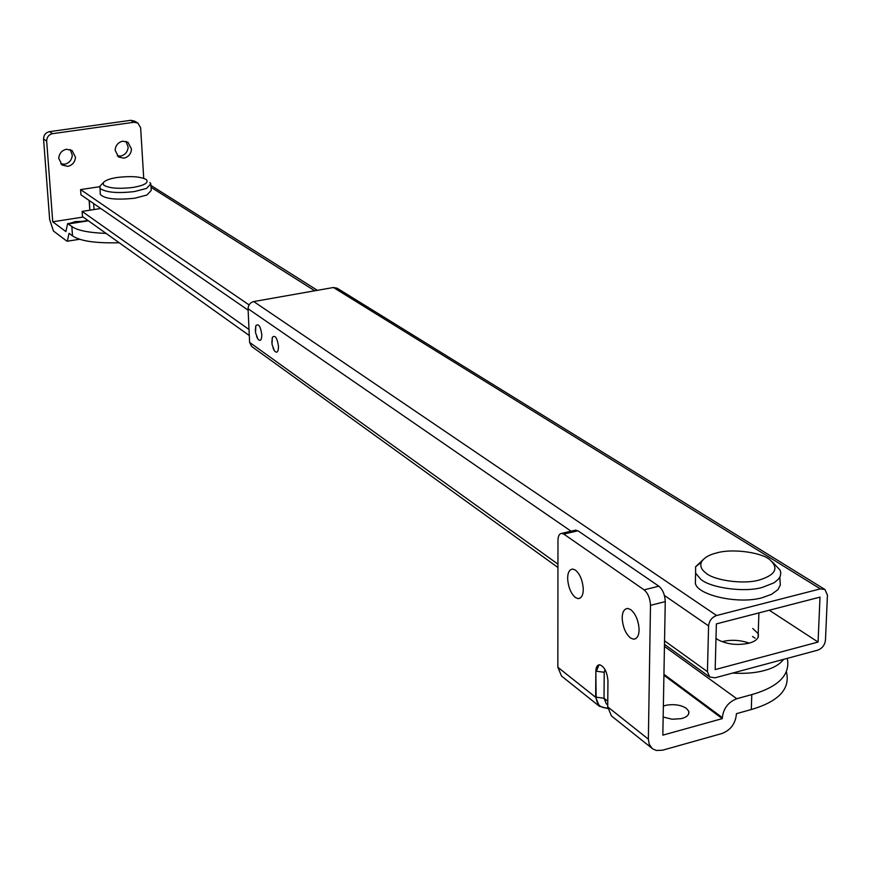<?xml version="1.0" encoding="UTF-8"?>
<svg xmlns="http://www.w3.org/2000/svg" width="871" height="871" viewBox="0 0 871 871"><rect width="100%" height="100%" fill="white"/><g stroke="black" fill="none" stroke-linecap="round" stroke-linejoin="round"><path stroke-width="1.31" d="M101.472 184.608L99.969 186.209L100.274 194.32C104.466 198.882 115.985 200.178 134.831 198.207L146.927 195.028L151.238 190.379L150.901 184.815M99.827 187.733L100.655 188.876C106.806 192.545 118.064 193.449 134.417 191.566L146.524 188.419L150.846 183.803L149.888 182.551M117.433 177.444C109.79 178.599 105.021 180.406 103.126 182.845L103.736 185.153C109.082 188.31 118.837 189.083 132.991 187.461C144.325 185.425 148.81 182.834 146.426 179.687L146.241 179.535C140.547 176.573 130.944 175.877 117.433 177.444M695.515 576.667L695.363 583.341C697.442 595.383 739.054 604.539 762.277 597.68L771.434 594.381L777.966 589.634L780.307 585.083L779.85 577.157M702.908 559.857L695.602 566.781L695.591 573.096L700.436 578.921C709.353 587.816 744.814 592.868 762.626 587.304L774.014 582.808L778.336 579.302L780.307 576.123L780.786 572.791L780.1 570.146L772.457 562.002M716.931 552.867C708.95 554.751 703.746 557.886 701.318 562.285C699.957 566.063 701.373 569.558 705.564 572.748C713.338 580.413 744.008 584.735 759.425 579.955C775.506 574.947 779.044 568.251 770.04 559.879L769.888 559.77C761.57 552.312 731.999 548.36 716.931 552.867M58.738 158.337L62.048 165.011L67.742 166.339C72.402 165.25 74.982 162.224 75.494 157.27L72.075 150.509L66.512 149.246C61.841 150.335 59.25 153.361 58.738 158.337M60.785 163.868L64.585 164.227C69.223 163.138 71.792 160.122 72.304 155.19L70.181 149.562M115.114 150.193L118.576 156.998L123.867 158.141C128.429 157.063 130.988 154.069 131.521 149.159L127.961 142.267L122.789 141.189C118.206 142.256 115.647 145.261 115.114 150.193M117.226 155.844L120.546 156.072C125.086 155.005 127.634 152.022 128.168 147.134L125.979 141.385M82.375 221.332L75.32 221.604L70.137 223.248M89.822 210.216L89.136 200.472M106.077 233.417C88.526 232.72 77.116 230.401 71.836 226.471L67.622 223.64L65.891 231.577L52.739 221.8L46.675 141.08C46.794 137.095 48.754 134.624 52.554 133.666L134.08 122.256L137.858 123.018L140.645 127.808L143.726 178.305M137.858 123.018L134.472 121.08L130.704 120.318L134.08 122.256M52.554 133.666L49.429 131.663C45.64 132.61 43.681 135.07 43.572 139.044L49.647 219.503L53.425 231L66.566 240.908L67.339 241.213L69.059 233.319L72.522 235.889C80.099 241.082 95.647 243.368 119.175 242.748M52.739 221.8L83.148 217.064M49.429 131.663L130.704 120.318M639.074 628.84C639.172 635.318 637.332 638.77 633.544 639.205L630.408 637.92C625.705 633.772 622.972 627.425 622.21 618.856C622.079 612.367 623.93 608.894 627.73 608.426L630.767 609.646C635.525 613.75 638.291 620.141 639.074 628.84M638.65 624.79L637.126 619.129M583.254 588.437C583.396 594.784 581.686 598.192 578.148 598.649L575.361 597.495C571.006 593.63 568.436 587.566 567.663 579.302C567.511 572.955 569.198 569.536 572.748 569.046L575.47 570.135C579.868 573.956 582.47 580.053 583.254 588.437M663.158 717.007L672.042 719.228L681.253 718.64C686.936 717.214 689.429 714.753 688.732 711.237L686.402 708.406C681.274 705.075 674.698 703.986 666.674 705.129L663.364 706.054M787.308 658.356C790.476 674.764 778.641 686.849 751.782 694.612L736.79 698.727C728.298 702.048 723.474 708.341 722.32 717.617L722.299 718.619L662.831 735.146L665.259 601.621C664.943 594.762 662.809 589.623 658.846 586.194L644.094 589.852C648.024 593.303 650.158 598.464 650.485 605.334L648.362 739.163L607.718 706.871L607.958 680.752C607.098 671.868 604.332 666.533 599.662 664.769C597.201 664.987 595.927 667.175 595.84 671.356L595.655 697.301L599.357 706.261L607.795 708.526M607.718 706.871L611.409 715.897L652.684 748.853L656.244 750.454L662.526 750.214L721.852 733.545C730.41 730.268 735.233 723.986 736.343 714.688L736.376 713.687L751.292 709.538C778.565 701.525 790.302 689.103 786.513 672.249M658.846 586.194L577.974 530.798L574.566 530.385M595.655 697.301L557.843 667.262L557.973 540.401C558.061 535.97 559.345 533.618 561.849 533.346L563.798 534.097L577.974 530.798M557.843 667.262L561.534 676.048L599.357 706.261M648.362 739.163L649.211 744.226L652.074 748.363M722.299 718.619L663.92 675.254M644.094 589.852L563.798 534.097M98.238 227.821L101.733 230.314M749.3 643.114C740.1 640.022 731.205 639.488 722.625 641.546M752.5 636.494L755.124 638.203M732.565 673.087C745.043 673.806 755.658 672.945 764.422 670.496C773.339 668.155 779.73 664.442 783.584 659.358M272.982 347.921L274.419 350.817C276.945 353.528 278.306 352.091 278.513 346.495C277.174 337.796 275.116 334.736 272.34 337.317L271.839 342.684M256.597 336.544L257.903 339.091C260.342 341.704 261.648 340.256 261.823 334.758C260.516 326.233 258.524 323.217 255.845 325.7L255.312 330.566M100.796 208.507L82.114 211.403L249.019 329.488M82.114 211.403L82.484 216.585L249.302 335.531M99.784 186.699L80.578 189.595L249.052 304.894M80.578 189.595L80.949 194.81L248.126 310.152M752.762 628.492L758.206 633.642C759.262 638.018 756.159 641.208 748.897 643.223C737.487 645.574 727.187 644.42 717.987 639.76L715.995 638.323M557.952 567.489L251.632 346.429L249.618 342.39L248.061 308.748C248.279 304.981 250.162 302.585 253.722 301.551L333.43 287.495L337.099 288.203L824.957 589.515L827.439 595.187L825.468 640.087C824.804 645.106 822.224 648.47 817.727 650.158L714.949 677.834L709.669 676.974L707.437 671.672L708.591 625.901C709.234 620.718 711.901 617.267 716.593 615.514L820.362 588.883L824.957 589.515M716.376 623.897L820.003 597.125L818.076 642.058L715.167 669.592L716.376 623.897M769.289 610.233L818.076 642.058M89.256 200.548L89.92 210.194M94.079 209.552L93.665 203.585M43.572 139.044L46.675 141.08M71.836 226.471L72.522 235.889M68.374 223.934L88.385 220.799M69.103 233.951L69.767 233.842M599.052 664.791L596.33 671.225L604.234 672.281L604.997 669.505M595.84 671.356L596.145 697.17C596.624 704.552 600.489 708.167 607.751 708.025M607.729 704.955L606.325 703.833L604.017 698.237L604.234 672.281M607.762 701.209L604.017 698.237L596.145 697.17M650.485 605.334L665.259 601.621M751.782 694.612L751.292 709.538M722.32 717.617L663.942 674.285M736.79 698.727L664.442 646.413M151.053 187.309L314.769 290.794M820.362 588.883L333.43 287.495M708.591 625.901L664.453 595.492M571.082 531.201L248.061 308.748M716.593 615.514L253.722 301.551M707.437 671.672L664.551 640.827M557.952 564.158L249.618 342.39M99.969 186.209L103.126 182.845M695.591 573.096L695.363 583.341M695.602 566.781L701.318 562.285M758.086 637.507L758.902 612.912M87.917 220.472L67.622 223.64M79.642 239.253L67.644 241.169M635.895 638.606L633.544 639.205M580.173 598.148L578.148 598.649M688.732 711.237L688.678 714.046M576.003 530.047L561.849 533.346M272.34 337.317L272.013 344.295L274.419 350.817M255.845 325.7L255.508 332.624L257.903 339.091M317.371 290.337L150.944 185.447M664.486 644.366L709.669 676.974"/></g></svg>

